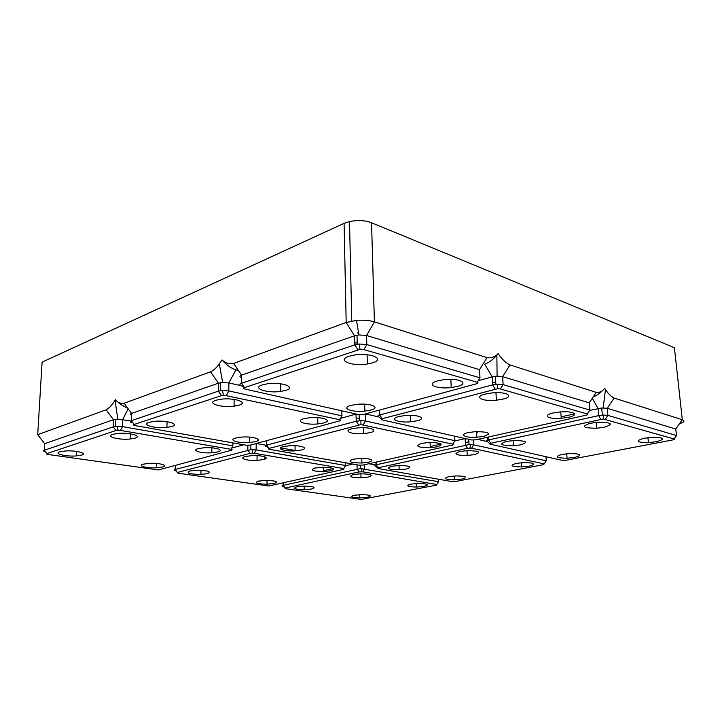 <?xml version="1.0" encoding="UTF-8"?>
<svg xmlns="http://www.w3.org/2000/svg" width="720" height="720" viewBox="0 0 720 720"><rect width="100%" height="100%" fill="white"/><g stroke="black" fill="none" stroke-linecap="round" stroke-linejoin="round"><path stroke-width="1.08" d="M410.805 484.128L418.446 483.417C427.869 483.714 429.786 484.695 424.188 486.36L416.439 487.062C407.268 486.756 405.387 485.784 410.805 484.128M354.204 495.261L361.953 494.604C370.566 494.928 372.456 495.81 367.632 497.241L359.775 497.88C351.396 497.556 349.542 496.683 354.204 495.261M353.421 474.552L360.666 473.787C371.295 474.048 373.86 475.137 368.379 477.045L360.99 477.801C350.667 477.54 348.138 476.46 353.421 474.552M296.829 486.801L304.218 486.099C313.929 486.396 316.44 487.368 311.751 489.006L304.218 489.699C294.786 489.393 292.32 488.43 296.829 486.801M438.462 479.196L438.57 481.689L360.675 468.603L283.158 485.343C281.43 485.802 281.601 486.225 283.671 486.594L284.85 488.097M362.826 471.834L359.073 471.924L285.048 488.052L285.3 488.673L361.233 499.41L436.563 485.118L436.806 484.488L362.826 471.834L364.644 468.819L364.545 464.697M375.57 464.94L368.847 463.734M352.845 464.067L345.438 465.75M333.135 468.531L323.676 470.673M358.524 414.576L363.33 414.468L476.622 383.751C478.278 383.22 478.467 382.725 477.216 382.266L363.897 349.614L360.072 349.344L244.485 387.612C243.225 388.134 243.423 388.62 245.079 389.07L358.524 414.576M236.457 405.819L234.072 405.315M349.569 224.667L349.065 224.883L349.587 225.747M130.77 420.939L117.792 419.139L115.029 400.086C112.311 404.802 109.35 408.042 106.146 409.788L37.701 434.682L42.093 362.142L344.079 223.344L346.185 322.488L354.582 335.781L241.587 375.12C239.409 375.993 239.409 376.884 241.569 377.793M596.214 392.364L589.23 402.84L502.623 376.65L497.088 376.173L492.21 376.884L484.704 364.185C489.213 362.493 493.272 359.46 496.872 355.068L498.159 353.61C501.804 359.109 505.755 362.889 509.994 364.95L596.214 392.364C599.58 392.778 602.397 391.437 604.665 388.35L605.484 389.529C608.229 393.759 611.118 396.612 614.151 398.061L682.299 419.724L674.415 347.706L371.547 222.741C365.022 220.338 357.678 219.951 349.497 221.571L344.079 223.344M656.442 441.693L648.423 442.62C636.3 442.44 634.842 440.982 644.067 438.255L652.005 437.31C664.461 437.499 665.937 438.957 656.442 441.693M371.547 222.741L374.409 321.849L486.981 357.633L479.52 369.657L479.979 377.82L366.813 344.574L359.136 344.007L354.789 344.844L241.533 383.292C239.022 384.354 239.427 385.335 242.73 386.244L244.026 387.81M479.52 369.657L366.57 335.502L374.409 321.849C369.387 320.346 363.42 319.869 356.499 320.4L346.185 322.488L233.613 363.429C229.212 364.275 225.351 363.096 222.039 359.919C226.179 364.806 230.796 368.136 235.872 369.882L238.437 370.494M285.786 390.366L280.746 391.419C266.994 393.471 251.514 388.215 262.296 384.921L267.075 383.868C281.457 381.609 296.991 387.207 285.786 390.366M372.591 362.844L367.326 364.014C351.792 366.624 336.024 360.279 348.957 356.283L353.961 355.113C370.305 352.242 385.974 359.055 372.591 362.844M350.811 405.441L356.58 404.397C370.251 402.786 381.519 407.457 370.845 410.076L364.869 411.111C351.81 412.569 340.443 408.168 350.811 405.441M437.553 380.889L443.547 379.737C458.937 377.685 470.061 383.292 457.434 386.415L451.242 387.549C436.599 389.43 425.232 384.156 437.553 380.889M451.962 481.581L455.49 481.5L543.537 464.652L544.194 463.887L471.636 448.209L467.505 448.308L378.144 467.775L378.081 468.522L451.962 481.581M545.949 456.705L546.246 460.8L473.778 444.852L469.035 444.6L376.182 464.778C374.067 465.345 374.031 465.849 376.074 466.308L377.559 467.946M406.494 468.999L399.15 469.791C388.251 469.557 385.722 468.396 391.563 466.299L398.781 465.489C409.986 465.723 412.56 466.893 406.494 468.999M474.606 454.617L467.244 455.481C455.355 455.301 452.88 453.978 459.819 451.521L467.064 450.639C479.286 450.828 481.806 452.151 474.606 454.617M448.767 476.658L456.39 475.911C466.335 476.19 468.234 477.252 462.078 479.07L454.347 479.808C444.672 479.529 442.809 478.476 448.767 476.658M516.33 463.374L523.998 462.555C534.834 462.807 536.643 463.995 529.425 466.119L521.658 466.92C511.11 466.677 509.328 465.498 516.33 463.374M465.318 438.579L454.743 440.973M466.614 442.161L468.9 442.098M441.207 444.042L430.245 446.526M486.693 441.432L477.72 439.398M240.957 385.677L228.888 382.932L222.633 382.482L218.439 383.175L131.589 413.415C130.176 413.964 130.158 414.549 131.526 415.17M341.838 410.823L341.937 415.827L228.798 390.924L222.489 390.492L218.34 391.167L131.328 420.705C129.51 421.47 130.05 422.208 132.939 422.901M363.897 349.614L366.813 344.574L366.57 335.502L358.965 334.926L354.582 335.781L354.789 344.844L357.903 349.749M486.981 357.633C491.346 358.272 495.072 356.931 498.159 353.61M605.907 390.798L605.349 390.654M675.891 430.173L675.765 429.012L607.257 408.294L601.731 407.979L589.635 410.409M679.5 423.711C684.279 422.19 685.215 420.867 682.299 419.724L675.765 429.012L676.467 435.537L607.896 415.395L603.756 415.026L598.671 415.611L488.709 439.911C486.072 440.595 485.73 441.225 487.692 441.792L489.663 443.655M593.091 397.044C597.105 395.379 600.696 392.76 603.873 389.196M574.596 413.82L561.141 416.862M488.583 433.305L488.394 434.592M490.212 444.177L562.374 460.395L564.903 460.476L672.795 439.92C674.361 439.578 674.775 439.263 674.046 438.975L603.27 418.995L490.725 443.25C489.411 443.583 489.231 443.898 490.212 444.177M520.866 444.852L513.441 445.761C500.895 445.617 498.501 444.177 506.25 441.468L513.558 440.541C526.455 440.694 528.894 442.125 520.866 444.852M604.359 427.23L596.736 428.22C583.029 428.139 580.851 426.492 590.193 423.288L597.708 422.271C611.811 422.361 614.025 424.017 604.359 427.23M562.014 454.392L569.754 453.528C581.175 453.753 582.894 455.04 574.893 457.38L567.072 458.226C555.948 458.001 554.265 456.723 562.014 454.392M471.411 439.947L475.695 439.848L586.251 415.143C587.862 414.72 588.204 414.333 587.259 413.973L500.391 388.944L497.601 388.719L382.167 418.716C380.853 419.139 380.826 419.517 382.077 419.868L471.411 439.947M589.23 402.84L589.851 410.094L503.127 384.615L497.538 384.156L492.687 384.858L379.755 414.954C377.136 415.8 377.073 416.574 379.593 417.276L381.312 419.076M417.069 420.795L410.607 421.794C398.07 422.982 388.719 419.004 398.799 416.556L405.081 415.539C418.203 414.234 427.392 418.437 417.069 420.795M503.073 399.087L496.395 400.194C482.4 401.733 473.157 396.999 485.073 394.092L491.571 392.967C506.277 391.293 515.214 396.306 503.073 399.087M468.126 432.63L475.092 431.667C489.006 431.748 491.976 433.296 483.993 436.311L476.883 437.256C465.282 438.102 458.541 434.7 468.126 432.63M553.095 412.983L560.277 411.93C573.813 410.715 579.96 414.936 568.566 417.285L561.249 418.32C548.352 419.427 541.863 415.431 553.095 412.983M492.534 382.347L495.747 382.194M495.18 389.061L492.687 384.858L492.21 376.884L478.17 380.727M458.433 386.118L457.434 386.397M378.279 416.835L365.382 413.91M454.689 436.194L454.914 440.694L365.481 421.011L360.9 420.651L356.229 421.227L266.733 445.077C264.69 445.752 264.942 446.364 267.489 446.922L268.749 448.497M357.174 333.018L358.605 332.829M494.316 356.436L493.83 356.706M354.753 343.053L357.192 342.774M246.051 445.194L250.353 445.095L339.777 420.849C341.037 420.444 341.001 420.057 339.687 419.706L223.326 395.037L134.091 424.467C133.146 424.872 133.479 425.25 135.108 425.592L246.051 445.194M171.864 426.474L166.914 427.401C155.232 428.769 140.841 424.818 149.049 422.343L153.729 421.425C165.861 419.904 180.45 424.089 171.864 426.474M239.031 405.189L234.063 406.179C221.202 407.943 206.064 403.245 215.757 400.302L220.455 399.303C233.874 397.35 249.138 402.354 239.031 405.189M235.62 438.03L241.299 437.121C252.918 436.068 263.691 439.614 255.438 441.621L249.525 442.521C238.383 443.466 227.646 440.109 235.62 438.03M303.732 418.761L309.42 417.771C322.227 416.394 333.387 420.597 323.73 422.955L317.817 423.936C305.568 425.178 294.363 421.218 303.732 418.761M115.029 400.086L115.317 399.627C117.792 402.606 120.735 403.812 124.137 403.245L210.564 371.808C213.705 370.341 216.621 367.668 219.303 363.789L222.039 359.919M115.317 399.627C118.953 403.524 123.021 406.269 127.53 407.871M226.701 362.871L224.802 362.736M243.774 444.789L231.633 448.11M218.385 451.737L217.773 451.899M345.528 462.771L345.582 465.498L256.149 449.919L250.875 449.685L175.176 469.485C173.601 469.998 173.952 470.484 176.238 470.934M254.268 453.276L250.128 453.375L177.363 472.473L178.029 473.211L268.785 486L343.818 469.323L343.755 468.576L254.268 453.276L256.149 449.919L256.167 443.52M267.03 484.02L268.182 484.02M314.712 468.09L321.633 467.289C333.072 467.514 336.123 468.675 330.777 470.772L323.685 471.555C312.57 471.339 309.582 470.178 314.712 468.09M258.318 481.131L265.392 480.393C275.859 480.663 278.82 481.689 274.275 483.48L267.03 484.209C256.869 483.93 253.962 482.904 258.318 481.131M263.502 459.549L257.049 460.386C246.906 460.998 238.257 458.226 245.358 456.525L251.604 455.67C262.17 454.986 270.819 457.893 263.502 459.549M207.603 473.661L200.952 474.435C189.495 474.228 185.742 473.085 189.693 471.015L196.128 470.232C207.945 470.43 211.77 471.573 207.603 473.661M250.884 448.785L250.335 448.911M359.01 465.156L362.889 465.066L452.394 445.059C453.663 444.726 453.789 444.411 452.763 444.132L360.954 424.62L269.037 448.407C268.011 448.74 268.137 449.046 269.406 449.325L359.01 465.156M356.229 414.063L340.47 418.365M301.473 449.964L295.074 450.846C284.364 451.593 275.418 448.533 283.221 446.661L289.422 445.77C300.591 444.933 309.501 448.146 301.473 449.964M370.017 432.675L363.609 433.62C351.837 434.628 342.567 431.037 351.693 428.823L357.903 427.86C370.206 426.753 379.377 430.542 370.017 432.675M352.845 459.279L359.73 458.433C371.799 458.622 374.868 459.873 368.928 462.195L361.881 463.014C350.154 462.825 347.139 461.583 352.845 459.279M421.344 443.439L428.247 442.53C441.423 442.656 444.456 444.078 437.346 446.805L430.299 447.696C417.501 447.57 414.513 446.157 421.344 443.439M357.687 418.473L359.199 418.374M296.541 450.738L280.539 447.858M266.13 445.275L256.257 443.493M324.504 422.73L323.73 422.937M117.792 419.139L113.499 419.715L44.658 443.682L44.586 444.879M232.893 442.872L232.866 445.869L122.472 426.645L117.45 426.294L113.202 426.861L44.271 450.261C43.002 450.774 43.407 451.296 45.486 451.818M120.564 430.425L115.938 430.524L46.863 453.591C46.125 453.915 46.548 454.212 48.114 454.482L158.4 469.962L231.507 450.207C232.488 449.874 232.308 449.577 230.985 449.298L120.564 430.425L122.472 426.645L122.751 419.499L128.178 408.753M198.126 448.641L203.868 447.768C214.857 446.895 225.279 450.099 217.773 451.917L211.797 452.781C201.24 453.564 190.89 450.522 198.126 448.641M143.235 464.175L149.166 463.365C159.273 462.735 168.966 465.462 162.531 467.019L156.357 467.82C146.628 468.369 137.043 465.768 143.235 464.175M135.117 438.129L130.104 439.011C119.034 440.172 105.21 436.608 112.626 434.376L117.36 433.494C128.844 432.198 142.902 435.969 135.117 438.129M81.603 455.094L76.392 455.922C66.15 456.777 53.37 453.753 59.697 451.863L64.611 451.035C75.222 450.063 88.254 453.258 81.603 455.094M357.03 464.805L357.129 468.99L359.073 471.924M438.57 481.689L436.806 484.488M283.149 482.886L283.158 485.343L285.048 488.052M233.613 363.429L241.587 375.12L241.533 383.292L244.485 387.612M479.979 377.82L477.216 382.266M376.11 462.105L376.182 464.778L378.144 467.775M375.957 462.141L376.038 464.814M546.246 460.8L544.194 463.887M473.517 440.1L473.778 444.852L471.636 448.209M465.111 438.534L465.489 445.041L467.505 448.308M477.783 431.55L477.171 432.513M235.872 369.882L228.888 382.932L228.798 390.924L226.476 395.253M487.431 437.229L487.602 440.217M614.151 398.061L607.257 408.294L607.896 415.395L605.331 419.175M592.308 398.223L598.05 408.501L598.671 415.611L600.732 419.283M488.538 436.977L488.709 439.911L490.725 443.25M676.467 435.537L674.046 438.975M589.851 410.094L587.259 413.973M509.994 364.95L502.623 376.65L503.127 384.615L500.391 388.944M379.611 410.049L379.755 414.954L382.167 418.716M379.377 410.112L379.521 415.017M365.292 413.928L365.481 421.011L363.24 424.791M124.137 403.245L131.589 413.415L131.328 420.705L134.091 424.467M210.564 371.808L218.439 383.175L218.34 391.167L221.256 395.37M341.937 415.827L339.687 419.706M264.807 456.849L264.807 459.144M247.869 445.347L247.842 450.117L250.128 453.375M175.275 465.453L175.176 469.485L177.363 472.473M345.582 465.498L343.755 468.576M258.282 439.677L257.733 440.667M356.004 414.009L356.229 421.227L358.623 424.899M266.742 440.649L266.733 445.077L269.037 448.407M454.914 440.694L452.763 444.132M106.146 409.788L113.499 419.715L113.202 426.861L115.938 430.524M37.701 434.682L44.658 443.682L44.271 450.261L46.863 453.591M232.866 445.869L230.985 449.298M360.594 465.273L360.675 468.603M361.53 471.726L362.043 468.594M648.423 442.62L647.928 437.652M349.497 221.571L351.765 321.03M469.953 448.065L470.403 444.564M468.756 439.353L469.035 444.6M399.15 469.791L398.997 465.48M467.244 455.481L466.992 450.639M454.347 479.808L454.167 476.01M521.658 466.92L521.379 462.708M358.965 334.926L356.499 320.4M603.162 407.907L605.484 389.529M603.27 418.995L603.756 415.026M601.731 407.979L602.361 415.089M513.441 445.761L513.108 440.568M596.736 428.22L596.232 422.388M567.072 458.226L566.721 453.726M497.601 388.719L497.538 384.156M495.387 376.308L495.873 384.291M410.607 421.794L410.364 415.332M496.395 400.194L495.945 392.688M476.883 437.256L476.568 431.586M561.249 418.32L560.754 411.894M497.088 376.173L496.872 355.068M364.869 411.111L364.689 404.163M367.326 364.014L367.083 354.717M220.707 382.662L220.608 390.663M223.326 395.037L222.489 390.492M451.242 387.549L450.837 379.35M166.914 427.401L167.067 421.677M250.902 444.951L250.875 449.685M252.486 453.141L252.567 449.64M359.109 414.675L359.253 420.741M360.954 424.62L360.9 420.651M295.074 450.846L295.038 445.698M363.609 433.62L363.465 427.707M361.881 463.014L361.773 458.379M430.299 447.696L430.074 442.449M115.767 419.256L115.479 426.411M118.053 430.254L117.45 426.294M117.486 430.272L117.603 427.293M222.633 382.482L219.303 363.789M317.817 423.936L317.736 417.636M249.525 442.521L249.552 437.112M234.063 406.179L234.126 399.384M280.746 391.419L280.719 383.796M360.072 349.344L359.136 344.007M357.012 335.169L357.228 344.25M211.797 452.781L211.869 447.813M76.392 455.922L76.617 451.404M323.685 471.555L323.622 467.253M304.218 489.699L304.191 486.099M267.03 484.209L267.03 480.375M200.952 474.435L201.024 470.25M130.104 439.011L130.293 433.809M416.439 487.062L416.295 483.489M360.99 477.801L360.891 473.778M257.049 460.386L257.067 455.643M156.357 467.82L156.483 463.464M359.775 497.88L359.703 494.658"/></g></svg>
